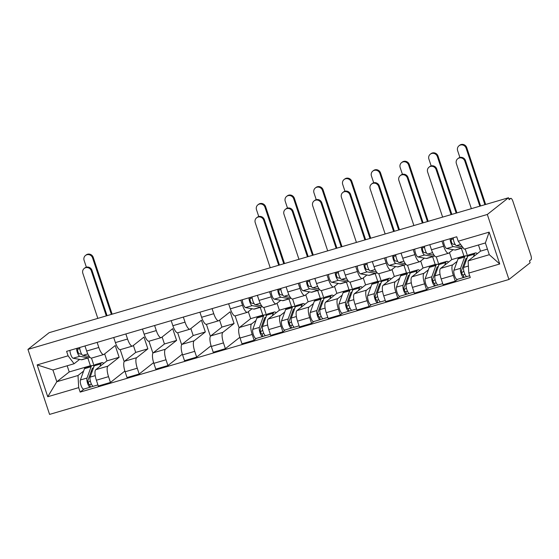 <?xml version="1.0" encoding="UTF-8"?>
<svg xmlns="http://www.w3.org/2000/svg" width="559" height="559" viewBox="0 0 559 559"><rect width="100%" height="100%" fill="white"/><g stroke="black" fill="none" stroke-linecap="round" stroke-linejoin="round"><path stroke-width="0.84" d="M508.886 198.927L510.814 198.361A4.018 1.195 73.6 0 1 512.945 201.429L530.791 255.072A4.018 1.195 73.6 0 1 531.05 259.656L529.492 260.878L530.128 262.779L508.942 279.479L487.315 214.467L27.95 349.389L49.129 332.682L508.494 197.76L487.315 214.467M27.95 349.389L49.576 414.401L508.942 279.479M510.814 198.361A4.018 1.195 73.6 0 0 510.681 198.431L508.893 198.955M508.494 197.76L509.13 199.661L510.681 198.431M104.659 353.875L106.979 360.855L95.785 369.688A9.251 2.746 73.6 0 0 96.379 380.225L98.3 386.003L110.458 382.433L108.537 376.654A9.251 2.746 -106.4 0 1 107.943 366.117L119.137 357.285L115.231 345.532L104.037 354.364A9.251 2.746 -106.4 0 1 103.743 354.518A9.251 2.746 -106.4 0 1 98.824 347.467L97.133 342.387M98.824 347.467L86.666 351.031A9.251 2.746 73.6 0 0 91.585 358.088L103.743 354.518M86.666 351.031L84.982 345.958M124.881 371.057L110.458 382.433M120.213 349.668L124.196 361.638M133.391 345.434L135.711 352.415L124.524 361.247A9.251 2.746 73.6 0 0 125.111 371.784L127.033 377.563L139.191 373.992L137.269 368.213A9.251 2.746 -106.4 0 1 136.675 357.676L147.869 348.844L143.963 337.098L132.769 345.923A9.251 2.746 -106.4 0 1 132.476 346.077A9.251 2.746 -106.4 0 1 127.557 339.027L125.866 333.947M113.715 337.517L115.406 342.597A9.251 2.746 73.6 0 0 120.318 349.648L132.476 346.077M153.613 362.623L139.191 373.992M148.946 341.235L152.928 353.197M162.124 336.993L164.444 343.981L153.257 352.806A9.251 2.746 73.6 0 0 153.844 363.343L155.772 369.129L167.924 365.558L166.002 359.772A9.251 2.746 -106.4 0 1 165.408 349.235L176.602 340.41L172.696 328.657L161.502 337.482A9.251 2.746 -106.4 0 1 161.209 337.636A9.251 2.746 -106.4 0 1 156.289 330.586L154.605 325.506M142.447 329.076L144.138 334.156A9.251 2.746 73.6 0 0 149.05 341.207L161.209 337.636M182.346 354.182L167.924 365.558M177.685 332.794L181.661 344.756M190.857 328.552L193.183 335.54L181.989 344.365A9.251 2.746 73.6 0 0 182.576 354.909L184.505 360.688L196.656 357.117L194.735 351.338A9.251 2.746 -106.4 0 1 194.141 340.794L205.335 331.969L201.429 320.216L190.235 329.041A9.251 2.746 -106.4 0 1 189.941 329.195A9.251 2.746 -106.4 0 1 185.029 322.145L183.338 317.065M171.18 320.635L172.871 325.715A9.251 2.746 73.6 0 0 177.783 332.766L189.941 329.195M211.078 345.741L196.656 357.117M206.418 324.353L210.394 336.315M219.589 320.111L221.916 327.099L210.722 335.924A9.251 2.746 73.6 0 0 211.316 346.468L213.238 352.247L225.389 348.676L223.467 342.898A9.251 2.746 -106.4 0 1 222.88 332.353L234.067 323.528L230.161 311.775L218.967 320.607A9.251 2.746 -106.4 0 1 218.674 320.761A9.251 2.746 -106.4 0 1 213.762 313.704L212.071 308.624M199.912 312.195L201.603 317.274A9.251 2.746 73.6 0 0 206.516 324.332L218.674 320.761M239.818 337.301L225.389 348.676M235.15 315.912L239.126 327.881M248.322 311.677L250.649 318.658L239.455 327.49A9.251 2.746 73.6 0 0 240.049 338.027L241.97 343.806L254.128 340.235L252.2 334.457A9.251 2.746 -106.4 0 1 251.613 323.92L256.001 320.454M228.645 303.761L230.336 308.841A9.251 2.746 73.6 0 0 235.248 315.891L247.406 312.32A9.251 2.746 -106.4 0 1 242.494 305.27L240.803 300.19M256.532 338.342L254.128 340.235M263.883 307.471L266.538 315.451M252.018 308.757L247.7 312.167A9.251 2.746 -106.4 0 1 247.406 312.32M262.206 315.562L262.807 315.087L260.235 307.366M277.054 303.237L279.381 310.217L268.187 319.049A9.251 2.746 73.6 0 0 268.781 329.586L270.703 335.372L282.861 331.801L280.932 326.016A9.251 2.746 -106.4 0 1 280.345 315.479L284.734 312.02M257.378 295.32L259.069 300.4A9.251 2.746 73.6 0 0 263.988 307.45L276.139 303.879A9.251 2.746 -106.4 0 1 271.227 296.829L269.536 291.749M285.265 329.901L282.861 331.801M292.616 299.037L295.271 307.01M280.751 300.323L276.432 303.726A9.251 2.746 -106.4 0 1 276.139 303.879M290.939 307.122L291.539 306.653L288.968 298.932M305.794 294.796L308.114 301.783L296.92 310.608A9.251 2.746 73.6 0 0 297.514 321.146L299.435 326.931L311.594 323.361L309.672 317.575A9.251 2.746 -106.4 0 1 309.078 307.038L313.466 303.579M286.11 286.879L287.801 291.959A9.251 2.746 73.6 0 0 292.72 299.009L304.872 295.438A9.251 2.746 -106.4 0 1 299.959 288.388L298.268 283.308M313.997 321.46L311.594 323.361M321.348 290.596L324.003 298.569M309.483 291.882L305.165 295.285A9.251 2.746 -106.4 0 1 304.872 295.438M319.678 298.681L320.272 298.213L317.701 290.491M334.527 286.355L336.846 293.342L325.652 302.167A9.251 2.746 73.6 0 0 326.246 312.712L328.168 318.49L340.326 314.92L338.405 309.141A9.251 2.746 -106.4 0 1 337.811 298.597L342.199 295.138M314.85 278.438L316.534 283.518A9.251 2.746 73.6 0 0 321.453 290.575L333.604 287.005A9.251 2.746 -106.4 0 1 328.692 279.947L327.001 274.867M342.73 313.026L340.326 314.92M350.081 282.155L352.736 290.128M338.223 283.441L333.905 286.844A9.251 2.746 -106.4 0 1 333.604 287.005M348.411 290.24L349.005 289.772L346.433 282.05M363.259 277.914L365.579 284.901L354.385 293.727A9.251 2.746 73.6 0 0 354.979 304.271L356.901 310.049L369.059 306.479L367.137 300.7A9.251 2.746 -106.4 0 1 366.543 290.156L370.931 286.697M343.582 269.997L345.266 275.077A9.251 2.746 73.6 0 0 350.186 282.134L362.344 278.564A9.251 2.746 -106.4 0 1 357.425 271.506L355.734 266.433M371.462 304.585L369.059 306.479M378.813 273.714L381.469 281.694M366.956 275L362.637 278.41A9.251 2.746 -106.4 0 1 362.344 278.564M377.143 281.799L377.737 281.331L375.166 273.61M391.992 269.48L394.312 276.46L383.125 285.293A9.251 2.746 73.6 0 0 383.712 295.83L385.633 301.608L397.791 298.038L395.87 292.259A9.251 2.746 -106.4 0 1 395.276 281.722L399.664 278.256M372.315 261.563L374.006 266.643A9.251 2.746 73.6 0 0 378.918 273.693L391.076 270.123A9.251 2.746 -106.4 0 1 386.157 263.072L384.466 257.992M400.195 296.144L397.791 298.038M407.546 265.273L410.201 273.253M395.688 266.559L391.37 269.969A9.251 2.746 -106.4 0 1 391.076 270.123M405.876 273.365L406.47 272.89L403.905 265.169M420.724 261.039L423.051 268.027L411.857 276.852A9.251 2.746 73.6 0 0 412.444 287.389L414.373 293.175L426.524 289.604L424.602 283.818A9.251 2.746 -106.4 0 1 424.008 273.281L428.397 269.822M401.048 253.122L402.739 258.202A9.251 2.746 73.6 0 0 407.651 265.252L419.809 261.682A9.251 2.746 -106.4 0 1 414.89 254.631L413.206 249.552M428.928 287.703L426.524 289.604M436.286 256.84L438.934 264.812M424.421 258.125L420.102 261.528A9.251 2.746 -106.4 0 1 419.809 261.682M434.609 264.924L435.202 264.456L432.638 256.735M449.457 252.598L451.784 259.586L440.59 268.411A9.251 2.746 73.6 0 0 441.177 278.948L443.105 284.734L455.257 281.163L453.335 275.384A9.251 2.746 -106.4 0 1 452.748 264.84L457.136 261.381M429.78 244.681L431.471 249.761A9.251 2.746 73.6 0 0 436.383 256.812L448.542 253.241A9.251 2.746 -106.4 0 1 443.629 246.191L441.938 241.111M457.66 279.269L455.257 281.163M465.179 248.888L467.666 256.371M453.153 249.684L448.835 253.087A9.251 2.746 -106.4 0 1 448.542 253.241M463.341 256.483L463.935 256.015L461.371 248.294M451.784 259.586L463.935 256.015M423.051 268.027L435.202 264.456M394.312 276.46L406.47 272.89M365.579 284.901L377.737 281.331M336.846 293.342L349.005 289.772M308.114 301.783L320.272 298.213M279.381 310.217L291.539 306.653M250.649 318.658L262.807 315.087M221.916 327.099L234.067 323.528M193.183 335.54L205.335 331.969M164.444 343.981L176.602 340.41M135.711 352.415L147.869 348.844M106.979 360.855L119.137 357.285M67.171 365.789L69.225 371.945L56.822 381.727L78.008 375.501L83.598 371.092M89.81 366.194L90.404 365.726L87.833 358.005M69.225 371.945L90.404 365.726M79.623 359.395L74.095 363.748L52.916 369.974L56.822 381.727L47.746 396.736L37.153 364.894L68.093 355.803L74.095 363.748M478.462 244.982L480.516 251.145L468.121 260.92L489.3 254.701L485.387 242.948L464.208 249.167L458.205 241.222L456.724 236.771L66.612 351.352L68.093 355.803M458.205 241.222L489.153 232.132L499.739 263.981L468.798 273.065L468.121 260.92M78.008 375.501L78.686 387.646L80.168 392.104L470.28 277.523L468.798 273.065M78.686 387.646L47.746 396.736M480.516 251.145L487.441 249.111M84.13 388.98L80.168 392.104M91.48 358.109L94.136 366.082M37.153 364.894L52.916 369.974M489.3 254.701L499.739 263.981M485.387 242.948L489.153 232.132M84.206 268.453L84.863 267.936A4.626 4.381 51.7 0 1 91.962 270.318L91.313 270.836A4.626 4.381 -128.3 0 0 84.206 268.453A4.626 4.381 -128.3 0 0 82.837 273.323L97.825 318.385M89.279 356.509L82.914 355.363A5.024 1.495 -106.4 0 1 80.824 352.491A5.024 1.495 -106.4 0 1 79.706 347.502M81.698 354.231L79.161 353.77A2.411 0.72 -106.4 0 1 77.89 351.625A2.411 0.72 -106.4 0 1 77.834 349.179L79.783 348.606M89.559 356.88A12.06 3.585 -106.4 0 1 88.664 357.76A12.06 3.585 -106.4 0 1 88.119 357.788L79.776 356.286A5.024 1.495 -106.4 0 1 77.694 353.414A5.024 1.495 -106.4 0 1 76.576 348.425M88.664 357.76L82.033 359.71A12.06 3.585 -106.4 0 1 81.488 359.73L73.152 358.235A5.024 1.495 -106.4 0 1 71.063 355.363A5.024 1.495 -106.4 0 1 69.945 350.374M77.834 349.179L77.491 348.152M91.313 270.836L106.301 315.891M107.048 315.674L91.962 270.318M85.471 255.491L86.128 254.974A4.626 4.381 51.7 0 1 93.227 257.364L92.577 257.874A4.626 4.381 -128.3 0 0 85.471 255.491A4.626 4.381 -128.3 0 0 84.102 260.361L86.365 267.181M93.43 368.032A9.447 2.809 73.6 0 0 92.878 368.018A9.447 2.809 73.6 0 0 92.06 368.982L87.98 380.281A2.411 0.72 73.6 0 0 88.322 382.992A2.411 0.72 73.6 0 0 89.545 384.662A2.411 0.72 73.6 0 0 89.622 384.62L90.446 387.087A5.024 1.495 73.6 0 1 90.285 387.17L83.654 389.12A5.024 1.495 73.6 0 1 81.104 385.633A5.024 1.495 73.6 0 1 80.384 379.987L84.472 368.681A12.06 3.585 73.6 0 1 85.513 367.459L92.144 365.509A12.06 3.585 73.6 0 0 91.103 366.739L87.015 378.038A5.024 1.495 73.6 0 0 87.728 383.684A5.024 1.495 73.6 0 0 90.285 387.17M92.347 371.029L91.201 371.365M94.059 366.299A12.06 3.585 73.6 0 0 92.144 365.509M90.292 380.812L88.161 382.496M91.41 384.096L89.461 384.669M103.771 363.385A12.06 3.585 73.6 0 0 101.906 362.644L95.275 364.587A12.06 3.585 73.6 0 0 94.233 365.817L90.146 377.115A5.024 1.495 73.6 0 0 90.865 382.768A5.024 1.495 73.6 0 0 93.416 386.248L97.944 384.92M101.906 362.644A12.06 3.585 73.6 0 0 100.865 363.867L99.942 366.404M93.234 386.269L90.446 387.087M112.128 314.179L93.227 257.364M92.577 257.874L111.381 314.403M256.609 217.814L257.266 217.297A4.626 4.381 51.7 0 1 264.365 219.687L263.708 220.197A4.626 4.381 -128.3 0 0 256.609 217.814A4.626 4.381 -128.3 0 0 255.239 222.692L270.228 267.747M261.682 305.871L255.309 304.732A5.024 1.495 -106.4 0 1 253.227 301.86A5.024 1.495 -106.4 0 1 252.109 296.871M254.1 303.593L251.564 303.139A2.411 0.72 -106.4 0 1 250.292 300.987A2.411 0.72 -106.4 0 1 250.229 298.541L252.186 297.968M261.961 306.241A12.06 3.585 -106.4 0 1 261.067 307.129A12.06 3.585 -106.4 0 1 260.522 307.15L252.179 305.647A5.024 1.495 -106.4 0 1 250.09 302.775A5.024 1.495 -106.4 0 1 248.972 297.786M261.067 307.129L254.436 309.071A12.06 3.585 -106.4 0 1 253.891 309.099L245.548 307.597A5.024 1.495 -106.4 0 1 243.465 304.725A5.024 1.495 -106.4 0 1 242.347 299.736M250.229 298.541L249.894 297.521M263.708 220.197L278.696 265.259M279.451 265.036L264.365 219.687M285.342 209.373L285.998 208.856A4.626 4.381 51.7 0 1 293.098 211.246L292.441 211.763A4.626 4.381 -128.3 0 0 285.342 209.373A4.626 4.381 -128.3 0 0 283.972 214.251L298.96 259.306M290.414 297.437L284.042 296.291A5.024 1.495 -106.4 0 1 281.96 293.419A5.024 1.495 -106.4 0 1 280.842 288.43M282.833 295.152L280.297 294.698A2.411 0.72 -106.4 0 1 279.025 292.546A2.411 0.72 -106.4 0 1 278.969 290.1L280.918 289.527M290.694 297.8A12.06 3.585 -106.4 0 1 289.8 298.688A12.06 3.585 -106.4 0 1 289.255 298.709L280.911 297.206A5.024 1.495 -106.4 0 1 278.829 294.341A5.024 1.495 -106.4 0 1 277.711 289.345M289.8 298.688L283.168 300.637A12.06 3.585 -106.4 0 1 282.623 300.658L274.28 299.156A5.024 1.495 -106.4 0 1 272.198 296.284A5.024 1.495 -106.4 0 1 271.08 291.295M278.969 290.1L278.627 289.08M292.441 211.763L307.429 256.819M308.184 256.595L293.098 211.246M314.074 200.933L314.731 200.422A4.626 4.381 51.7 0 1 321.83 202.805L321.173 203.322A4.626 4.381 -128.3 0 0 314.074 200.933A4.626 4.381 -128.3 0 0 312.705 205.81L327.693 250.865M319.147 288.996L312.774 287.85A5.024 1.495 -106.4 0 1 310.692 284.978A5.024 1.495 -106.4 0 1 309.574 279.989M311.566 286.711L309.029 286.257A2.411 0.72 -106.4 0 1 307.757 284.105A2.411 0.72 -106.4 0 1 307.702 281.666L309.651 281.086M319.427 289.366A12.06 3.585 -106.4 0 1 318.532 290.247A12.06 3.585 -106.4 0 1 317.987 290.268L309.644 288.772A5.024 1.495 -106.4 0 1 307.562 285.901A5.024 1.495 -106.4 0 1 306.444 280.911M318.532 290.247L311.901 292.196A12.06 3.585 -106.4 0 1 311.356 292.217L303.013 290.715A5.024 1.495 -106.4 0 1 300.931 287.843A5.024 1.495 -106.4 0 1 299.813 282.854M307.702 281.666L307.359 280.639M321.173 203.322L336.169 248.378M336.916 248.161L321.83 202.805M342.814 192.492L343.464 191.982A4.626 4.381 51.7 0 1 350.563 194.364L349.913 194.881A4.626 4.381 -128.3 0 0 342.814 192.492A4.626 4.381 -128.3 0 0 341.437 197.369L356.425 242.424M347.88 280.555L341.514 279.409A5.024 1.495 -106.4 0 1 339.425 276.537A5.024 1.495 -106.4 0 1 338.307 271.548M340.298 278.277L337.762 277.816A2.411 0.72 -106.4 0 1 336.49 275.664A2.411 0.72 -106.4 0 1 336.434 273.225L338.384 272.652M348.166 280.925A12.06 3.585 -106.4 0 1 347.265 281.806A12.06 3.585 -106.4 0 1 346.72 281.827L338.377 280.332A5.024 1.495 -106.4 0 1 336.294 277.46A5.024 1.495 -106.4 0 1 335.176 272.471M347.265 281.806L340.634 283.755A12.06 3.585 -106.4 0 1 340.089 283.776L331.753 282.281A5.024 1.495 -106.4 0 1 329.663 279.409A5.024 1.495 -106.4 0 1 328.545 274.413M336.434 273.225L336.092 272.198M349.913 194.881L364.901 239.937M365.649 239.72L350.563 194.364M371.546 184.058L372.196 183.541A4.626 4.381 51.7 0 1 379.295 185.93L378.646 186.44A4.626 4.381 -128.3 0 0 371.546 184.058A4.626 4.381 -128.3 0 0 370.17 188.928L385.158 233.99M376.612 272.114L370.247 270.968A5.024 1.495 -106.4 0 1 368.157 268.103A5.024 1.495 -106.4 0 1 367.039 263.107M369.038 269.836L366.494 269.375A2.411 0.72 -106.4 0 1 365.223 267.23A2.411 0.72 -106.4 0 1 365.167 264.784L367.116 264.211M376.899 272.485A12.06 3.585 -106.4 0 1 375.997 273.365A12.06 3.585 -106.4 0 1 375.459 273.393L367.116 271.891A5.024 1.495 -106.4 0 1 365.027 269.019A5.024 1.495 -106.4 0 1 363.909 264.03M375.997 273.365L369.366 275.314A12.06 3.585 -106.4 0 1 368.828 275.335L360.485 273.84A5.024 1.495 -106.4 0 1 358.396 270.968A5.024 1.495 -106.4 0 1 357.278 265.979M365.167 264.784L364.824 263.757M378.646 186.44L393.634 231.503M394.381 231.279L379.295 185.93M400.279 175.617L400.929 175.1A4.626 4.381 51.7 0 1 408.028 177.489L407.378 178A4.626 4.381 -128.3 0 0 400.279 175.617A4.626 4.381 -128.3 0 0 398.902 180.494L413.891 225.55M405.345 263.68L398.979 262.534A5.024 1.495 -106.4 0 1 396.89 259.662A5.024 1.495 -106.4 0 1 395.772 254.673M397.77 261.395L395.227 260.941A2.411 0.72 -106.4 0 1 393.962 258.789A2.411 0.72 -106.4 0 1 393.899 256.343L395.856 255.77M405.631 264.044A12.06 3.585 -106.4 0 1 404.73 264.931A12.06 3.585 -106.4 0 1 404.192 264.952L395.849 263.45A5.024 1.495 -106.4 0 1 393.76 260.578A5.024 1.495 -106.4 0 1 392.642 255.589M404.73 264.931L398.099 266.874A12.06 3.585 -106.4 0 1 397.561 266.902L389.218 265.399A5.024 1.495 -106.4 0 1 387.128 262.527A5.024 1.495 -106.4 0 1 386.01 257.538M393.899 256.343L393.557 255.323M407.378 178L422.366 223.062M423.114 222.838L408.028 177.489M429.012 167.176L429.661 166.659A4.626 4.381 51.7 0 1 436.761 169.049L436.111 169.566A4.626 4.381 -128.3 0 0 429.012 167.176A4.626 4.381 -128.3 0 0 427.635 172.053L442.623 217.109M434.084 255.239L427.712 254.093A5.024 1.495 -106.4 0 1 425.623 251.222A5.024 1.495 -106.4 0 1 424.505 246.233M426.503 252.954L423.96 252.5A2.411 0.72 -106.4 0 1 422.695 250.348A2.411 0.72 -106.4 0 1 422.632 247.903L424.588 247.33M434.364 255.61A12.06 3.585 -106.4 0 1 433.463 256.49A12.06 3.585 -106.4 0 1 432.925 256.511L424.581 255.009A5.024 1.495 -106.4 0 1 422.492 252.144A5.024 1.495 -106.4 0 1 421.374 247.148M433.463 256.49L426.831 258.44A12.06 3.585 -106.4 0 1 426.293 258.461L417.95 256.958A5.024 1.495 -106.4 0 1 415.861 254.086A5.024 1.495 -106.4 0 1 414.743 249.097M422.632 247.903L422.29 246.882M436.111 169.566L451.099 214.621M451.847 214.397L436.761 169.049M257.874 204.853L258.531 204.335A4.626 4.381 51.7 0 1 265.63 206.725L264.973 207.242A4.626 4.381 -128.3 0 0 257.874 204.853A4.626 4.381 -128.3 0 0 256.504 209.73L258.768 216.543M265.832 317.393A9.447 2.809 73.6 0 0 265.28 317.379A9.447 2.809 73.6 0 0 264.463 318.344L260.375 329.642A2.411 0.72 73.6 0 0 260.725 332.353A2.411 0.72 73.6 0 0 261.947 334.023A2.411 0.72 73.6 0 0 262.024 333.989L262.842 336.448A5.024 1.495 73.6 0 1 262.681 336.532L256.05 338.481A5.024 1.495 73.6 0 1 253.5 334.995A5.024 1.495 73.6 0 1 252.787 329.349L256.867 318.05A12.06 3.585 73.6 0 1 257.916 316.82L264.54 314.871A12.06 3.585 73.6 0 0 263.499 316.101L259.418 327.399A5.024 1.495 73.6 0 0 260.131 333.045A5.024 1.495 73.6 0 0 262.681 336.532M264.749 320.391L263.603 320.726M266.461 315.66A12.06 3.585 73.6 0 0 264.54 314.871M262.695 330.173L260.564 331.857M263.813 333.457L261.864 334.037M276.174 312.747A12.06 3.585 73.6 0 0 274.308 312.006L267.677 313.955A12.06 3.585 73.6 0 0 266.629 315.178L262.548 326.484A5.024 1.495 73.6 0 0 263.261 332.13A5.024 1.495 73.6 0 0 265.811 335.617L270.339 334.282M274.308 312.006A12.06 3.585 73.6 0 0 273.26 313.236L272.345 315.772M265.637 335.631L262.842 336.448M284.531 263.548L265.63 206.725M264.973 207.242L283.776 263.764M286.606 196.412L287.263 195.902A4.626 4.381 51.7 0 1 294.362 198.284L293.706 198.801A4.626 4.381 -128.3 0 0 286.606 196.412A4.626 4.381 -128.3 0 0 285.237 201.289L287.501 208.102M294.565 308.952A9.447 2.809 73.6 0 0 294.013 308.938A9.447 2.809 73.6 0 0 293.195 309.903L289.115 321.201A2.411 0.72 73.6 0 0 289.457 323.913A2.411 0.72 73.6 0 0 290.68 325.59A2.411 0.72 73.6 0 0 290.757 325.548L291.574 328.014A5.024 1.495 73.6 0 1 291.414 328.098L284.783 330.041A5.024 1.495 73.6 0 1 282.232 326.554A5.024 1.495 73.6 0 1 281.519 320.908L285.6 309.609A12.06 3.585 73.6 0 1 286.648 308.379L293.279 306.437A12.06 3.585 73.6 0 0 292.231 307.66L288.151 318.958A5.024 1.495 73.6 0 0 288.863 324.611A5.024 1.495 73.6 0 0 291.414 328.098M293.482 311.95L292.336 312.292M295.194 307.219A12.06 3.585 73.6 0 0 293.279 306.437M291.428 321.732L289.296 323.416M292.546 325.024L290.596 325.597M304.907 304.313A12.06 3.585 73.6 0 0 303.041 303.565L296.41 305.514A12.06 3.585 73.6 0 0 295.362 306.744L291.281 318.043A5.024 1.495 73.6 0 0 291.994 323.689A5.024 1.495 73.6 0 0 294.551 327.176L299.072 325.848M303.041 303.565A12.06 3.585 73.6 0 0 301.993 304.795L301.077 307.331M294.369 327.19L291.574 328.014M313.264 255.107L294.362 198.284M293.706 198.801L312.509 255.323M315.339 187.971L315.996 187.461A4.626 4.381 51.7 0 1 323.095 189.843L322.438 190.36A4.626 4.381 -128.3 0 0 315.339 187.971A4.626 4.381 -128.3 0 0 313.969 192.848L316.233 199.668M323.298 300.511A9.447 2.809 73.6 0 0 322.746 300.504A9.447 2.809 73.6 0 0 321.928 301.462L317.847 312.761A2.411 0.72 73.6 0 0 318.19 315.472A2.411 0.72 73.6 0 0 319.413 317.149A2.411 0.72 73.6 0 0 319.489 317.107L320.307 319.573A5.024 1.495 73.6 0 1 320.153 319.657L313.522 321.607A5.024 1.495 73.6 0 1 310.965 318.12A5.024 1.495 73.6 0 1 310.252 312.467L314.34 301.168A12.06 3.585 73.6 0 1 315.381 299.945L322.012 297.996A12.06 3.585 73.6 0 0 320.964 299.219L316.883 310.524A5.024 1.495 73.6 0 0 317.596 316.17A5.024 1.495 73.6 0 0 320.153 319.657M322.215 303.516L321.069 303.851M323.927 298.779A12.06 3.585 73.6 0 0 322.012 297.996M320.16 313.299L318.029 314.976M321.278 316.583L319.329 317.156M333.639 295.872A12.06 3.585 73.6 0 0 331.773 295.124L325.142 297.074A12.06 3.585 73.6 0 0 324.101 298.303L320.014 309.602A5.024 1.495 73.6 0 0 320.726 315.248A5.024 1.495 73.6 0 0 323.284 318.735L327.812 317.407M331.773 295.124A12.06 3.585 73.6 0 0 330.732 296.354L329.81 298.89M323.102 318.749L320.307 319.573M341.996 246.666L323.095 189.843M322.438 190.36L341.242 246.889M344.071 179.537L344.728 179.02A4.626 4.381 51.7 0 1 351.828 181.409L351.178 181.92A4.626 4.381 -128.3 0 0 344.071 179.537A4.626 4.381 -128.3 0 0 342.702 184.407L344.966 191.227M352.03 292.077A9.447 2.809 73.6 0 0 351.478 292.064A9.447 2.809 73.6 0 0 350.661 293.021L346.58 304.327A2.411 0.72 73.6 0 0 346.922 307.038A2.411 0.72 73.6 0 0 348.145 308.708A2.411 0.72 73.6 0 0 348.222 308.666L349.047 311.132A5.024 1.495 73.6 0 1 348.886 311.216L342.255 313.166A5.024 1.495 73.6 0 1 339.704 309.679A5.024 1.495 73.6 0 1 338.985 304.033L343.072 292.727A12.06 3.585 73.6 0 1 344.113 291.505L350.745 289.555A12.06 3.585 73.6 0 0 349.703 290.785L345.616 302.084A5.024 1.495 73.6 0 0 346.328 307.729A5.024 1.495 73.6 0 0 348.886 311.216M350.947 295.075L349.801 295.411M352.659 290.345A12.06 3.585 73.6 0 0 350.745 289.555M348.893 304.858L346.762 306.542M350.011 308.142L348.061 308.715M362.372 287.431A12.06 3.585 73.6 0 0 360.506 286.69L353.875 288.633A12.06 3.585 73.6 0 0 352.834 289.862L348.746 301.161A5.024 1.495 73.6 0 0 349.466 306.807A5.024 1.495 73.6 0 0 352.016 310.294L356.544 308.966M360.506 286.69A12.06 3.585 73.6 0 0 359.465 287.913L358.55 290.449M351.835 310.315L349.047 311.132M370.729 238.225L351.828 181.409M351.178 181.92L369.981 238.448M372.811 171.096L373.461 170.579A4.626 4.381 51.7 0 1 380.56 172.969L379.91 173.479A4.626 4.381 -128.3 0 0 372.811 171.096A4.626 4.381 -128.3 0 0 371.435 175.973L373.705 182.786M380.763 283.637A9.447 2.809 73.6 0 0 380.211 283.623A9.447 2.809 73.6 0 0 379.393 284.587L375.313 295.886A2.411 0.72 73.6 0 0 375.655 298.597A2.411 0.72 73.6 0 0 376.878 300.267A2.411 0.72 73.6 0 0 376.955 300.232L377.779 302.692A5.024 1.495 73.6 0 1 377.618 302.775L370.987 304.725A5.024 1.495 73.6 0 1 368.437 301.238A5.024 1.495 73.6 0 1 367.717 295.592L371.805 284.293A12.06 3.585 73.6 0 1 372.846 283.064L379.477 281.114A12.06 3.585 73.6 0 0 378.436 282.344L374.348 293.643A5.024 1.495 73.6 0 0 375.068 299.289A5.024 1.495 73.6 0 0 377.618 302.775M379.68 286.634L378.534 286.97M381.392 281.904A12.06 3.585 73.6 0 0 379.477 281.114M377.632 296.417L375.494 298.101M378.75 299.701L376.794 300.274M391.104 278.99A12.06 3.585 73.6 0 0 389.239 278.249L382.608 280.199A12.06 3.585 73.6 0 0 381.566 281.422L377.479 292.72A5.024 1.495 73.6 0 0 378.198 298.373A5.024 1.495 73.6 0 0 380.749 301.86L385.277 300.525M389.239 278.249A12.06 3.585 73.6 0 0 388.198 279.479L387.282 282.009M380.567 301.874L377.779 302.692M399.461 229.784L380.56 172.969M379.91 173.479L398.714 230.008M401.544 162.655L402.194 162.138A4.626 4.381 51.7 0 1 409.293 164.528L408.643 165.045A4.626 4.381 -128.3 0 0 401.544 162.655A4.626 4.381 -128.3 0 0 400.167 167.532L402.438 174.345M409.495 275.196A9.447 2.809 73.6 0 0 408.943 275.182A9.447 2.809 73.6 0 0 408.133 276.146L404.045 287.445A2.411 0.72 73.6 0 0 404.388 290.156A2.411 0.72 73.6 0 0 405.617 291.833A2.411 0.72 73.6 0 0 405.687 291.791L406.512 294.251A5.024 1.495 73.6 0 1 406.351 294.334L399.72 296.284A5.024 1.495 73.6 0 1 397.169 292.797A5.024 1.495 73.6 0 1 396.45 287.151L400.537 275.853A12.06 3.585 73.6 0 1 401.579 274.623L408.21 272.673A12.06 3.585 73.6 0 0 407.169 273.903L403.081 285.202A5.024 1.495 73.6 0 0 403.801 290.848A5.024 1.495 73.6 0 0 406.351 294.334M408.412 278.193L407.266 278.536M410.124 273.463A12.06 3.585 73.6 0 0 408.21 272.673M406.365 287.976L404.227 289.66M407.483 291.267L405.527 291.84M419.844 270.556A12.06 3.585 73.6 0 0 417.971 269.808L411.34 271.758A12.06 3.585 73.6 0 0 410.299 272.981L406.211 284.286A5.024 1.495 73.6 0 0 406.931 289.932A5.024 1.495 73.6 0 0 409.481 293.419L414.009 292.091M417.971 269.808A12.06 3.585 73.6 0 0 416.93 271.038L416.015 273.575M409.3 293.433L406.512 294.251M428.194 221.35L409.293 164.528M408.643 165.045L427.446 221.567M430.276 154.214L430.926 153.704A4.626 4.381 51.7 0 1 438.025 156.087L437.376 156.604A4.626 4.381 -128.3 0 0 430.276 154.214A4.626 4.381 -128.3 0 0 428.9 159.091L431.171 165.904M438.235 266.755A9.447 2.809 73.6 0 0 437.683 266.748A9.447 2.809 73.6 0 0 436.865 267.705L432.778 279.004A2.411 0.72 73.6 0 0 433.12 281.715A2.411 0.72 73.6 0 0 434.35 283.392A2.411 0.72 73.6 0 0 434.427 283.35L435.244 285.817A5.024 1.495 73.6 0 1 435.084 285.901L428.453 287.843A5.024 1.495 73.6 0 1 425.902 284.356A5.024 1.495 73.6 0 1 425.182 278.71L429.27 267.412A12.06 3.585 73.6 0 1 430.311 266.182L436.942 264.239A12.06 3.585 73.6 0 0 435.901 265.462L431.814 276.768A5.024 1.495 73.6 0 0 432.533 282.414A5.024 1.495 73.6 0 0 435.084 285.901M437.145 269.759L435.999 270.095M438.857 265.022A12.06 3.585 73.6 0 0 436.942 264.239M435.098 279.535L432.966 281.219M436.216 282.826L434.259 283.399M448.577 262.115A12.06 3.585 73.6 0 0 446.704 261.367L440.073 263.317A12.06 3.585 73.6 0 0 439.032 264.547L434.951 275.846A5.024 1.495 73.6 0 0 435.664 281.491A5.024 1.495 73.6 0 0 438.214 284.978L442.742 283.651M446.704 261.367A12.06 3.585 73.6 0 0 445.663 262.597L444.747 265.134M438.032 284.992L435.244 285.817M456.927 212.909L438.025 156.087M437.376 156.604L456.179 213.126M457.744 158.735L458.394 158.225A4.626 4.381 51.7 0 1 465.493 160.608L464.843 161.125A4.626 4.381 -128.3 0 0 457.744 158.735A4.626 4.381 -128.3 0 0 456.375 163.612L471.363 208.668M462.356 246.715L456.444 245.653A5.024 1.495 -106.4 0 1 454.355 242.781A5.024 1.495 -106.4 0 1 453.237 237.792M455.236 244.514L452.692 244.059A2.411 0.72 -106.4 0 1 451.427 241.907A2.411 0.72 -106.4 0 1 451.365 239.469L453.321 238.896M462.922 247.469A12.06 3.585 -106.4 0 1 462.195 248.049A12.06 3.585 -106.4 0 1 461.657 248.07L453.314 246.575A5.024 1.495 -106.4 0 1 451.225 243.703A5.024 1.495 -106.4 0 1 450.107 238.714M462.195 248.049L455.564 249.999A12.06 3.585 -106.4 0 1 455.026 250.02L446.683 248.517A5.024 1.495 -106.4 0 1 444.594 245.653A5.024 1.495 -106.4 0 1 443.476 240.656M451.365 239.469L451.029 238.441M464.843 161.125L479.832 206.18M480.586 205.964L465.493 160.608M459.009 145.78L459.659 145.263A4.626 4.381 51.7 0 1 466.758 147.646L466.108 148.163A4.626 4.381 -128.3 0 0 459.009 145.78A4.626 4.381 -128.3 0 0 457.632 150.65L459.903 157.47M466.968 258.321A9.447 2.809 73.6 0 0 466.416 258.307A9.447 2.809 73.6 0 0 465.598 259.264L461.51 270.57A2.411 0.72 73.6 0 0 461.853 273.274A2.411 0.72 73.6 0 0 463.083 274.951A2.411 0.72 73.6 0 0 463.159 274.909L463.977 277.376A5.024 1.495 73.6 0 1 463.816 277.46L457.185 279.409A5.024 1.495 73.6 0 1 454.635 275.922A5.024 1.495 73.6 0 1 453.922 270.27L458.003 258.971A12.06 3.585 73.6 0 1 459.044 257.748L465.675 255.798A12.06 3.585 73.6 0 0 464.634 257.028L460.553 268.327A5.024 1.495 73.6 0 0 461.266 273.973A5.024 1.495 73.6 0 0 463.816 277.46M465.885 261.319L464.732 261.654M467.59 256.588A12.06 3.585 73.6 0 0 465.675 255.798M463.83 271.101L461.699 272.778M464.948 274.385L462.992 274.958M477.309 253.674A12.06 3.585 73.6 0 0 475.436 252.934L468.805 254.876A12.06 3.585 73.6 0 0 467.764 256.106L463.684 267.405A5.024 1.495 73.6 0 0 464.396 273.051A5.024 1.495 73.6 0 0 466.947 276.537L469.686 275.734M475.436 252.934A12.06 3.585 73.6 0 0 474.395 254.156L473.48 256.693M466.772 276.558L463.977 277.376M485.659 204.468L466.758 147.646M466.108 148.163L484.912 204.692M452.748 264.84L440.59 268.411M424.008 273.281L411.857 276.852M395.276 281.722L383.125 285.293M366.543 290.156L354.385 293.727M337.811 298.597L325.652 302.167M309.078 307.038L296.92 310.608M280.345 315.479L268.187 319.049M251.613 323.92L239.455 327.49M222.88 332.353L210.722 335.924M194.141 340.794L181.989 344.365M165.408 349.235L153.257 352.806M136.675 357.676L124.524 361.247M107.943 366.117L95.785 369.688M414.89 254.631L402.739 258.202M386.157 263.072L374.006 266.643M357.425 271.506L345.266 275.077M328.692 279.947L316.534 283.518M299.959 288.388L287.801 291.959M271.227 296.829L259.069 300.4M242.494 305.27L230.336 308.841M213.762 313.704L201.603 317.274M185.029 322.145L172.871 325.715M156.289 330.586L144.138 334.156M127.557 339.027L115.406 342.597M443.629 246.191L431.471 249.761M424.602 283.818L412.444 287.389M395.87 292.259L383.712 295.83M367.137 300.7L354.979 304.271M338.405 309.141L326.246 312.712M309.672 317.575L297.514 321.146M280.932 326.016L268.781 329.586M252.2 334.457L240.049 338.027M223.467 342.898L211.316 346.468M194.735 351.338L182.576 354.909M166.002 359.772L153.844 363.343M137.269 368.213L125.111 371.784M108.537 376.654L96.379 380.225M453.335 275.384L441.177 278.948M82.914 355.363L87.812 353.924M81.488 359.73L88.119 357.788M73.152 358.235L79.776 356.286M91.103 366.739L84.472 368.681M87.015 378.038L80.384 379.987M100.865 363.867L94.233 365.817M95.24 375.62L90.146 377.115M255.309 304.732L260.208 303.292M253.891 309.099L260.522 307.15M245.548 307.597L252.179 305.647M284.042 296.291L288.94 294.852M282.623 300.658L289.255 298.709M274.28 299.156L280.911 297.206M312.774 287.85L317.68 286.411M311.356 292.217L317.987 290.268M303.013 290.715L309.644 288.772M341.514 279.409L346.412 277.97M340.089 283.776L346.72 281.827M331.753 282.281L338.377 280.332M370.247 270.968L375.145 269.536M368.828 275.335L375.459 273.393M360.485 273.84L367.116 271.891M398.979 262.534L403.877 261.095M397.561 266.902L404.192 264.952M389.218 265.399L395.849 263.45M427.712 254.093L432.61 252.654M426.293 258.461L432.925 256.511M417.95 256.958L424.581 255.009M263.499 316.101L256.867 318.05M259.418 327.399L252.787 329.349M273.26 313.236L266.629 315.178M267.642 324.989L262.548 326.484M292.231 307.66L285.6 309.609M288.151 318.958L281.519 320.908M301.993 304.795L295.362 306.744M296.375 316.548L291.281 318.043M320.964 299.219L314.34 301.168M316.883 310.524L310.252 312.467M330.732 296.354L324.101 298.303M325.107 308.107L320.014 309.602M349.703 290.785L343.072 292.727M345.616 302.084L338.985 304.033M359.465 287.913L352.834 289.862M353.84 299.666L348.746 301.161M378.436 282.344L371.805 284.293M374.348 293.643L367.717 295.592M388.198 279.479L381.566 281.422M382.573 291.225L377.479 292.72M407.169 273.903L400.537 275.853M403.081 285.202L396.45 287.151M416.93 271.038L410.299 272.981M411.305 282.791L406.211 284.286M435.901 265.462L429.27 267.412M431.814 276.768L425.182 278.71M445.663 262.597L439.032 264.547M440.038 274.35L434.951 275.846M456.444 245.653L460.623 244.423M455.026 250.02L461.657 248.07M446.683 248.517L453.314 246.575M464.634 257.028L458.003 258.971M460.553 268.327L453.922 270.27M474.395 254.156L467.764 256.106M468.4 266.021L463.684 267.405"/></g></svg>
